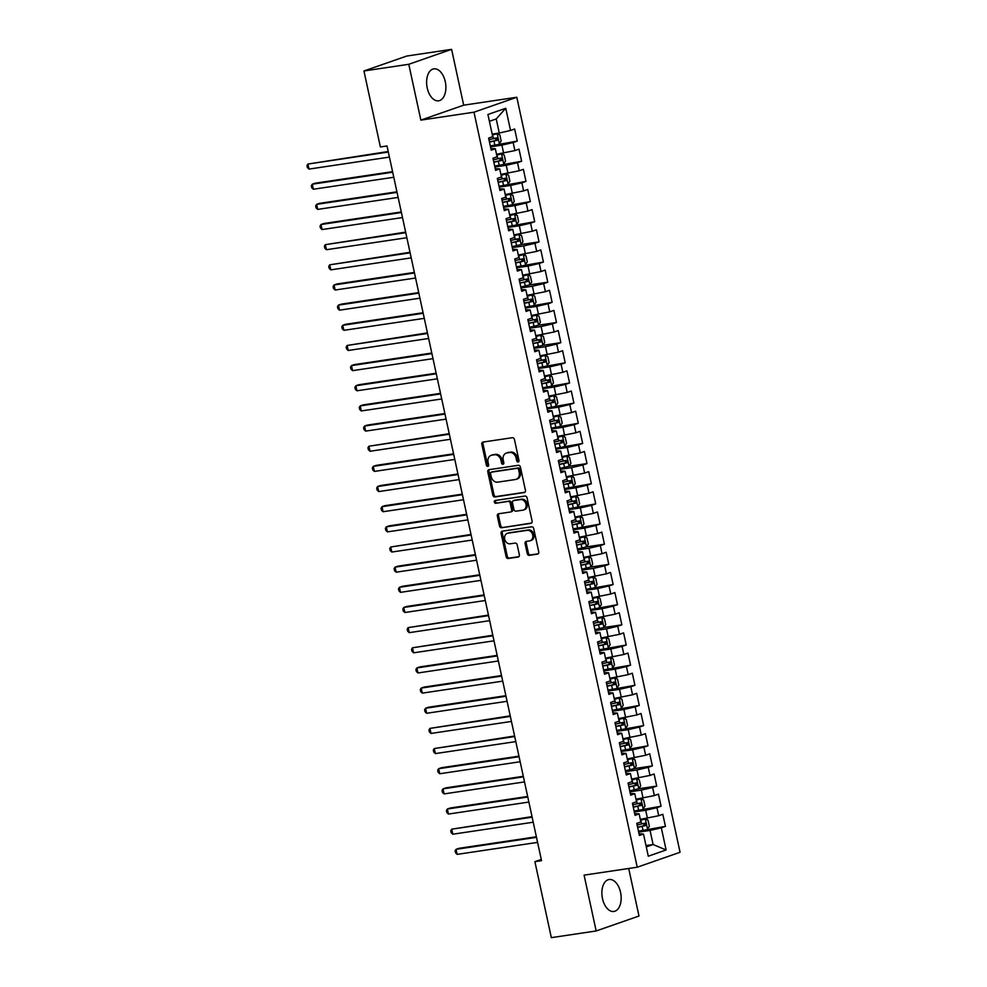 <?xml version="1.0" encoding="UTF-8"?>
<svg xmlns="http://www.w3.org/2000/svg" width="987" height="987" viewBox="0 0 987 987"><rect width="100%" height="100%" fill="white"/><g stroke="black" fill="none" stroke-linecap="round" stroke-linejoin="round"><path stroke-width="1.48" d="M518.138 462.002A1.419 1.147 -109.2 0 0 518.977 460.448L514.424 439.425A2.036 1.641 -109.2 0 0 512.376 437.697L483.038 442.065A2.036 1.641 -109.2 0 0 481.829 444.286L486.381 465.309A1.419 1.147 -109.2 0 0 488.651 464.976L488.072 462.249A6.502 5.243 -109.2 0 1 491.144 455.328A6.502 5.243 -109.2 0 1 491.921 455.143L494.364 454.773A6.502 5.243 -109.2 0 1 500.952 460.324L501.532 463.051A1.419 1.147 -109.2 0 0 503.814 462.706L503.222 459.991A6.502 5.243 -109.2 0 1 506.306 453.07A6.502 5.243 -109.2 0 1 507.071 452.885L509.514 452.515A6.502 5.243 -109.2 0 1 516.102 458.067L516.694 460.793A1.419 1.147 -109.2 0 0 518.138 462.002M620.552 892.334A16.15 9.451 81.5 0 0 609.139 879.503A16.15 9.451 81.5 0 0 602.489 898.626A16.15 9.451 81.5 0 0 613.902 911.457A16.15 9.451 81.5 0 0 620.552 892.334M445.273 81.687A16.15 9.451 81.5 0 0 433.873 68.868A16.15 9.451 81.5 0 0 427.223 87.979A16.15 9.451 81.5 0 0 438.635 100.81A16.15 9.451 81.5 0 0 445.273 81.687M527.255 553.608A2.036 1.641 -109.2 0 0 529.316 555.348L537.545 554.126A2.036 1.641 -109.2 0 0 538.742 551.906L533.696 528.551A2.036 1.641 -109.2 0 0 531.635 526.824L502.297 531.191A2.036 1.641 -109.2 0 0 501.1 533.412L506.146 556.767A2.036 1.641 -109.2 0 0 508.206 558.494L518.15 557.013A2.036 1.641 -109.2 0 0 519.347 554.793L517.188 544.799A2.036 1.641 -109.2 0 0 515.128 543.072L510.205 543.8A5.441 4.38 -109.2 0 1 504.801 539.556A5.441 4.38 -109.2 0 1 507.269 533.375A5.441 4.38 -109.2 0 1 507.91 533.214L527.231 530.34A5.441 4.38 -109.2 0 1 532.635 534.584A5.441 4.38 -109.2 0 1 530.167 540.765A5.441 4.38 -109.2 0 1 529.513 540.925L526.293 541.407A2.036 1.641 -109.2 0 0 525.096 543.627L527.255 553.608L528.415 553.213A2.036 1.641 -109.2 0 0 530.475 554.941L538.248 553.781M541.542 860.676L387.015 145.965L380.377 146.952L363.944 70.978L408.778 64.291L420.857 120.118L473.994 112.197L637.232 867.215L584.094 875.136L596.16 930.963L551.326 937.65L534.905 861.663L541.542 860.676M524.245 492.599A2.036 1.641 -109.2 0 0 525.442 490.379L520.396 467.024A2.036 1.641 -109.2 0 0 518.335 465.296L488.997 469.664A2.036 1.641 -109.2 0 0 487.8 471.885L492.846 495.227A2.036 1.641 -109.2 0 0 494.906 496.967L524.714 492.427M527.046 497.793L532.092 521.136A2.036 1.641 -109.2 0 1 530.895 523.357L501.556 527.737A2.036 1.641 -109.2 0 1 499.496 525.997L497.337 516.004A2.036 1.641 -109.2 0 1 498.534 513.783L510.439 512.006A2.036 1.641 -109.2 0 0 511.636 509.785L510.205 503.16A2.036 1.641 -109.2 0 0 508.145 501.421L495.758 503.271A1.419 1.147 -109.2 0 1 495.166 500.508L524.985 496.054A2.036 1.641 -109.2 0 1 527.046 497.793M473.994 112.197L516.806 97.257L680.055 852.274L637.232 867.215M490.305 145.916L517.262 141.104L514.646 129.013L510.538 130.444L505.751 108.274L487.923 114.492L492.723 136.662L488.614 138.094L491.23 150.184L495.338 148.753L497.078 156.81L492.969 158.241L495.585 170.344L499.693 168.9L501.433 176.969L497.325 178.4L499.94 190.491L504.049 189.06L505.8 197.129L501.68 198.56L504.295 210.65L508.404 209.219L510.156 217.276L506.047 218.707L508.663 230.81L512.771 229.366L514.511 237.435L510.402 238.866L513.018 250.957L517.126 249.526L518.866 257.595L514.758 259.026L517.373 271.117L521.481 269.685L523.221 277.742L519.113 279.173L521.728 291.276L525.837 289.833L527.589 297.901L523.48 299.332L526.083 311.423L530.192 309.992L531.944 318.061L527.835 319.492L530.451 331.583L534.559 330.151L536.299 338.208L532.19 339.639L534.806 351.742L538.914 350.299L540.654 358.367L536.546 359.799L539.161 371.889L543.269 370.458L545.009 378.527L540.901 379.958L543.516 392.049L547.625 390.618L549.377 398.674L545.268 400.105L547.884 412.208L551.992 410.765L553.732 418.833L549.623 420.265L552.239 432.355L556.347 430.924L558.087 438.993L553.978 440.424L556.594 452.515L560.702 451.084L562.442 459.14L558.334 460.571L560.949 472.674L565.058 471.231L566.797 479.3L562.689 480.731L565.304 492.821L569.413 491.39L571.165 499.459L567.056 500.89L569.672 512.981L573.78 511.55L575.52 519.606L571.411 521.037L574.027 533.14L578.135 531.697L579.875 539.766L575.766 541.197L578.382 553.288L582.49 551.856L584.23 559.925L580.122 561.356L582.737 573.447L586.846 572.016L588.585 580.072L584.477 581.503L587.092 593.606L591.201 592.163L592.953 600.232L588.844 601.663L591.46 613.754L595.568 612.322L597.308 620.379L593.199 621.822L595.815 633.913L599.923 632.482L601.663 640.538L597.554 641.969L600.17 654.073L604.278 652.629L606.018 660.698L601.91 662.129L604.525 674.22L608.634 672.789L610.385 680.845L606.277 682.288L608.88 694.379L612.989 692.948L614.741 701.004L610.632 702.436L613.248 714.539L617.356 713.095L619.096 721.164L614.987 722.595L617.603 734.686L621.711 733.255L623.451 741.311L619.342 742.755L621.958 754.845L626.066 753.414L627.806 761.471L623.698 762.902L626.313 774.992L630.422 773.561L632.173 781.63L628.065 783.061L630.681 795.152L634.789 793.721L636.529 801.777L632.42 803.221L635.036 815.311L639.144 813.88L640.884 821.937L636.775 823.368L639.391 835.458L643.499 834.027L639.021 833.768M517.262 141.104L513.154 142.535L514.906 150.592L496.523 154.256M494.66 166.075L521.63 161.251L519.014 149.16L514.906 150.592M521.63 161.251L517.521 162.695L519.261 170.751L500.89 174.415M499.015 186.222L525.985 181.411L523.369 169.32L519.261 170.751M525.985 181.411L521.876 182.842L523.616 190.91L505.245 194.575M503.382 206.382L530.34 201.57L527.724 189.467L523.616 190.91M530.34 201.57L526.231 203.001L527.971 211.058L509.6 214.722M507.737 226.541L534.695 221.717L532.079 209.626L527.971 211.058M534.695 221.717L530.587 223.161L532.338 231.217L513.956 234.881M521.099 244.554L539.05 241.877L536.447 229.786L532.338 231.217M539.05 241.877L534.942 243.308L536.694 251.377L518.311 255.041M516.448 266.848L543.418 262.036L540.802 249.933L536.694 251.377M543.418 262.036L539.309 263.467L541.049 271.524L522.678 275.188M529.809 284.861L547.773 282.183L545.157 270.093L541.049 271.524M547.773 282.183L543.664 283.627L545.404 291.683L527.033 295.347M525.17 307.154L552.128 302.343L549.512 290.252L545.404 291.683M552.128 302.343L548.019 303.774L549.759 311.843L531.388 315.507M538.52 325.179L556.483 322.502L553.867 310.399L549.759 311.843M556.483 322.502L552.375 323.933L554.126 331.99L535.744 335.654M542.887 345.327L560.85 342.649L558.235 330.559L554.126 331.99M560.85 342.649L556.742 344.081L558.482 352.149L540.099 355.813M538.236 367.62L565.206 362.809L562.59 350.718L558.482 352.149M565.206 362.809L561.097 364.24L562.837 372.309L544.466 375.973M542.591 387.78L569.561 382.968L566.945 370.865L562.837 372.309M569.561 382.968L565.452 384.399L567.192 392.456L548.821 396.12M546.958 407.939L573.916 403.115L571.3 391.025L567.192 392.456M573.916 403.115L569.807 404.547L571.547 412.615L553.176 416.28M551.314 428.087L578.271 423.275L575.655 411.184L571.547 412.615M578.271 423.275L574.163 424.706L575.914 432.775L557.532 436.439M555.669 448.246L582.638 443.434L580.023 431.331L575.914 432.775M582.638 443.434L578.53 444.866L580.27 452.922L561.887 456.586M569.03 466.259L586.994 463.582L584.378 451.491L580.27 452.922M586.994 463.582L582.885 465.013L584.625 473.081L566.254 476.746M564.391 488.553L591.349 483.741L588.733 471.65L584.625 473.081M591.349 483.741L587.24 485.172L588.98 493.241L570.609 496.905M568.746 508.712L595.704 503.901L593.088 491.797L588.98 493.241M595.704 503.901L591.595 505.332L593.335 513.388L574.965 517.052M573.102 528.859L600.059 524.048L597.443 511.957L593.335 513.388M600.059 524.048L595.951 525.479L597.703 533.548L579.32 537.212M586.463 546.884L604.426 544.207L601.811 532.116L597.703 533.548M604.426 544.207L600.318 545.638L602.058 553.707L583.687 557.371M590.818 567.044L608.782 564.367L606.166 552.264L602.058 553.707M608.782 564.367L604.673 565.798L606.413 573.854L588.042 577.518M586.179 589.325L613.137 584.514L610.521 572.423L606.413 573.854M613.137 584.514L609.028 585.945L610.768 594.014L592.397 597.678M590.534 609.485L617.492 604.673L614.876 592.582L610.768 594.014M617.492 604.673L613.383 606.104L615.135 614.173L596.753 617.837M603.896 627.51L621.847 624.833L619.244 612.73L615.135 614.173M621.847 624.833L617.739 626.264L619.491 634.32L601.108 637.984M599.245 649.791L626.214 644.98L623.599 632.889L619.491 634.32M626.214 644.98L622.106 646.411L623.846 654.48L605.475 658.144M603.6 669.951L630.57 665.139L627.954 653.049L623.846 654.48M630.57 665.139L626.461 666.57L628.201 674.639L609.83 678.303M607.967 690.11L634.925 685.299L632.309 673.196L628.201 674.639M634.925 685.299L630.816 686.73L632.556 694.786L614.185 698.451M612.322 710.258L639.28 705.446L636.664 693.355L632.556 694.786M639.28 705.446L635.172 706.877L636.923 714.946L618.541 718.61M616.678 730.417L643.647 725.605L641.032 713.515L636.923 714.946M643.647 725.605L639.527 727.037L641.279 735.105L622.896 738.769M621.033 750.576L648.003 745.765L645.387 733.662L641.279 735.105M648.003 745.765L643.894 747.196L645.634 755.252L627.263 758.917M634.394 768.589L652.358 765.912L649.742 753.821L645.634 755.252M652.358 765.912L648.249 767.343L649.989 775.412L631.618 779.076M638.749 788.749L656.713 786.071L654.097 773.981L649.989 775.412M656.713 786.071L652.604 787.503L654.344 795.571L635.973 799.236M634.11 811.043L661.068 806.231L658.452 794.128L654.344 795.571M661.068 806.231L656.96 807.662L658.711 815.718L640.329 819.383M638.466 831.19L665.435 826.378L662.82 814.287L658.711 815.718M665.435 826.378L661.327 827.809L666.114 849.98L648.286 856.198L643.499 834.027M634.666 813.621L639.144 813.88M645.991 845.588L653.098 844.527L650.051 830.425L638.663 832.115M661.327 827.809L650.051 830.425M666.114 849.98L653.098 844.527L646.288 846.908M630.311 793.462L634.789 793.721M647.435 818.322L645.695 810.265L634.308 811.956M656.96 807.662L645.695 810.265M625.955 773.302L630.422 773.561M643.08 798.175L641.34 790.106L629.953 791.808M652.604 787.503L641.34 790.106M621.588 753.155L626.066 753.414M638.725 778.015L636.973 769.959L625.598 771.649M648.249 767.343L636.973 769.959M617.233 732.996L621.711 733.255M634.357 757.856L632.618 749.799L621.23 751.489M643.894 747.196L632.618 749.799M612.878 712.836L617.356 713.095M630.002 737.708L628.263 729.64L616.875 731.342M639.527 727.037L628.263 729.64M608.523 692.689L612.989 692.948M625.647 717.549L623.907 709.493L612.52 711.183M635.172 706.877L623.907 709.493M604.167 672.529L608.634 672.789M621.292 697.39L619.54 689.333L608.165 691.023M630.816 686.73L619.54 689.333M599.8 652.37L604.278 652.629M616.937 677.242L615.185 669.174L603.81 670.876M626.461 666.57L615.185 669.174M595.445 632.223L599.923 632.482M612.569 657.083L610.83 649.027L599.442 650.717M622.106 646.411L610.83 649.027M591.09 612.063L595.568 612.322M608.214 636.923L606.474 628.867L595.087 630.557M617.739 626.264L606.474 628.867M586.734 591.904L591.201 592.163M603.859 616.776L602.119 608.708L590.732 610.41M613.383 606.104L602.119 608.708M582.379 571.757L586.846 572.016M599.504 596.617L597.752 588.56L586.377 590.251M609.028 585.945L597.752 588.56M578.012 551.597L582.49 551.856M595.149 576.457L593.397 568.401L582.022 570.091M604.673 565.798L593.397 568.401M573.657 531.438L578.135 531.697M590.781 556.31L589.042 548.241L577.654 549.944M600.318 545.638L589.042 548.241M569.302 511.291L573.78 511.55M586.426 536.151L584.686 528.094L573.299 529.785M595.951 525.479L584.686 528.094M564.946 491.131L569.413 491.39M582.071 515.991L580.331 507.935L568.944 509.637M591.595 505.332L580.331 507.935M560.591 470.984L565.058 471.231M577.716 495.844L575.964 487.775L564.589 489.478M587.24 485.172L575.964 487.775M556.224 450.825L560.702 451.084M573.348 475.685L571.609 467.628L560.221 469.318M582.885 465.013L571.609 467.628M551.869 430.665L556.347 430.924M568.993 455.525L567.254 447.469L555.866 449.171M578.53 444.866L567.254 447.469M547.514 410.518L551.992 410.765M564.638 435.378L562.898 427.309L551.511 429.012M574.163 424.706L562.898 427.309M543.158 390.358L547.625 390.618M560.283 415.219L558.543 407.162L547.156 408.852M569.807 404.547L558.543 407.162M538.791 370.199L543.269 370.458M555.928 395.059L554.176 387.003L542.801 388.705M565.452 384.399L554.176 387.003M534.436 350.052L538.914 350.299M551.56 374.912L549.821 366.843L538.433 368.546M561.097 364.24L549.821 366.843M530.081 329.892L534.559 330.151M547.205 354.752L545.466 346.696L534.078 348.386M556.742 344.081L545.466 346.696M525.726 309.733L530.192 309.992M542.85 334.593L541.11 326.537L529.723 328.239M552.375 323.933L541.11 326.537M521.37 289.586L525.837 289.833M538.495 314.446L536.743 306.377L525.368 308.08M548.019 303.774L536.743 306.377M517.003 269.426L521.481 269.685M534.14 294.286L532.388 286.23L521.013 287.92M543.664 283.627L532.388 286.23M512.648 249.267L517.126 249.526M529.772 274.127L528.033 266.071L516.645 267.773M539.309 263.467L528.033 266.071M508.293 229.12L512.771 229.366M525.417 253.98L523.678 245.911L512.29 247.614M534.942 243.308L523.678 245.911M503.938 208.96L508.404 209.219M521.062 233.82L519.322 225.764L507.935 227.454M530.587 223.161L519.322 225.764M499.582 188.801L504.049 189.06M516.707 213.661L514.955 205.604L503.58 207.307M526.231 203.001L514.955 205.604M495.215 168.654L499.693 168.9M512.352 193.514L510.6 185.445L499.225 187.148M521.876 182.842L510.6 185.445M490.86 148.494L495.338 148.753M507.984 173.354L506.245 165.298L494.857 166.988M517.521 162.695L506.245 165.298M503.629 153.195L501.889 145.138L490.502 146.841M513.154 142.535L501.889 145.138M541.283 859.443L534.905 861.663M596.16 930.963L638.984 916.022L628.707 868.486M420.857 120.118L463.68 105.177L451.602 49.35L408.778 64.291M451.602 49.35L406.767 56.037L363.944 70.978M463.68 105.177L516.806 97.257M510.538 130.444L499.274 133.048L496.227 118.933L489.404 121.315M499.274 133.048L492.168 134.109M505.751 108.274L496.227 118.933M518.804 461.558A1.419 1.147 -109.2 0 1 517.854 460.386L517.262 457.672A6.502 5.243 -109.2 0 0 510.674 452.108L509.514 452.515M506.306 453.07L507.454 452.663A6.502 5.243 -109.2 0 1 508.231 452.478L510.674 452.108M491.144 455.328L492.303 454.933A6.502 5.243 -109.2 0 1 493.068 454.736L495.523 454.378A6.502 5.243 -109.2 0 1 502.099 459.93L502.691 462.644A1.419 1.147 -109.2 0 0 503.654 463.816M483.482 442.003A2.036 1.641 -109.2 0 0 482.988 443.891L487.529 464.902A1.419 1.147 -109.2 0 0 488.491 466.074M489.453 469.602A2.036 1.641 -109.2 0 0 488.96 471.49L494.006 494.832A2.036 1.641 -109.2 0 0 496.066 496.56L524.948 492.254M518.582 469.541A1.419 1.147 -109.2 0 0 517.139 468.332L491.39 472.168A1.419 1.147 -109.2 0 0 490.551 473.723L491.168 476.598A6.502 5.243 -109.2 0 0 497.756 482.149L515.362 479.522A6.502 5.243 -109.2 0 0 516.127 479.337A6.502 5.243 -109.2 0 0 519.199 472.415L518.582 469.541L519.742 469.146A1.419 1.147 -109.2 0 0 518.298 467.924L517.139 468.332M492.217 471.885A1.419 1.147 -109.2 0 1 492.55 471.761L518.298 467.924M516.127 479.337L517.287 478.929A6.502 5.243 -109.2 0 0 520.359 472.008L519.199 472.415M519.742 469.146L520.359 472.008M531.598 523.024L501.556 527.737M498.99 513.721A2.036 1.641 -109.2 0 0 498.497 515.596L500.656 525.59A2.036 1.641 -109.2 0 0 502.716 527.329M511.599 511.611A2.036 1.641 -109.2 0 0 512.796 509.391L511.365 502.753A2.036 1.641 -109.2 0 0 509.304 501.026L495.758 503.271M495.745 500.421A1.419 1.147 -109.2 0 0 496.917 502.864M522.789 510.168A5.441 4.38 -109.2 0 0 523.431 510.008A5.441 4.38 -109.2 0 0 525.898 503.826A5.441 4.38 -109.2 0 0 520.494 499.582L513.696 500.594A2.036 1.641 -109.2 0 0 512.487 502.827L513.919 509.452A2.036 1.641 -109.2 0 0 515.979 511.18L522.789 510.168M523.431 510.008L524.59 509.613A5.441 4.38 -109.2 0 0 527.058 503.419A5.441 4.38 -109.2 0 0 521.654 499.188L520.494 499.582M514.375 500.36A2.036 1.641 -109.2 0 1 514.844 500.199L521.654 499.188M526.75 541.332A2.036 1.641 -109.2 0 0 526.256 543.22L528.415 553.213M530.167 540.765L531.314 540.358A5.441 4.38 -109.2 0 0 533.794 534.177A5.441 4.38 -109.2 0 0 528.39 529.933L527.231 530.34M507.269 533.375L508.428 532.968A5.441 4.38 -109.2 0 1 509.07 532.807L528.39 529.933M502.753 531.129A2.036 1.641 -109.2 0 0 502.26 533.017L507.306 556.36A2.036 1.641 -109.2 0 0 509.366 558.087L518.854 556.68M499.299 143.794L501.174 140.968L499.866 134.923L497.115 133.714L492.353 134.948M497.115 133.714L492.303 134.701M388.212 151.504L307.907 164.052L309.005 169.085L389.421 157.093M489.478 142.091L497.399 140.29L496.868 137.872L488.947 139.66M494.487 138.229C496.116 138.649 496.288 139.451 495.005 140.647L489.429 141.844M388.335 152.06L307.907 164.052L306.945 165.582L307.389 167.593L309.005 169.085M501.544 153.898L503.703 163.879L505.529 161.128L504.221 155.082L501.47 153.873L496.708 155.095M501.47 153.873L496.658 154.86M392.567 171.652L315.161 183.2L312.274 184.199L313.36 189.245L393.788 177.253M493.833 162.238L501.754 160.449L501.236 158.031L493.315 159.82M498.842 158.389C500.471 158.796 500.643 159.61 499.36 160.807L493.784 162.004M392.69 172.219L312.274 184.199L311.3 185.729L311.744 187.752L313.36 189.245M508.009 184.1L509.897 181.275L508.589 175.23L505.837 174.02L501.063 175.254M505.837 174.02L501.014 175.02M396.934 191.811L319.517 203.347L316.63 204.358L317.715 209.392L398.143 197.412M498.188 182.398L506.109 180.609L505.591 178.191L497.67 179.979M503.197 178.548C504.826 178.955 504.999 179.757 503.715 180.966L498.139 182.163M397.058 192.366L316.63 204.358L315.667 205.888L316.099 207.912L317.715 209.392M512.364 204.26L514.252 201.434L512.944 195.389L510.193 194.18L505.418 195.414M510.193 194.18L505.369 195.167M401.29 211.958L323.884 223.506L320.985 224.518L322.07 229.552L402.499 217.559M502.543 202.545L510.464 200.756L509.946 198.338L502.025 200.127M507.552 198.695C509.181 199.115 509.354 199.917 508.083 201.114L502.494 202.31M401.413 212.526L320.985 224.518L320.022 226.048L320.454 228.059L322.07 229.552M516.732 224.407L518.607 221.594L517.299 215.548L514.548 214.339L509.785 215.561M514.548 214.339L509.736 215.326M405.645 232.118L325.34 244.665L326.438 249.711L406.854 237.719M506.911 222.704L514.832 220.915L514.301 218.497L506.38 220.286M511.908 218.855C513.536 219.262 513.721 220.076 512.438 221.273L506.862 222.47M405.768 232.685L325.34 244.665L324.378 246.195L324.809 248.218L326.438 249.711M512.093 246.688L521.087 244.566L522.962 241.741L521.654 235.696L518.903 234.487L514.141 235.72M518.903 234.487L514.091 235.486M410 252.277L329.695 264.824L330.793 269.858L411.209 257.878M511.266 242.864L519.187 241.075L518.656 238.657L510.748 240.446M516.275 239.014C517.904 239.422 518.076 240.223 516.793 241.433L511.217 242.629M410.123 252.832L329.695 264.824L328.733 266.354L329.177 268.365L330.793 269.858M525.442 264.726L527.317 261.9L526.009 255.855L523.258 254.646L518.496 255.88M523.258 254.646L518.446 255.633M414.367 272.424L336.949 283.972L334.062 284.984L335.148 290.018L415.576 278.026M515.621 263.011L523.542 261.222L523.024 258.804L515.103 260.593M520.63 259.162C522.259 259.581 522.431 260.383 521.148 261.58L515.572 262.776M414.478 272.992L334.062 284.984L333.1 286.514L333.532 288.525L335.148 290.018M520.803 287.007L529.797 284.873L531.685 282.06L530.377 276.015L527.626 274.805L522.851 276.027M527.626 274.805L522.802 275.792M418.722 292.584L341.305 304.132L338.418 305.131L339.503 310.177L419.931 298.185M519.976 283.17L527.897 281.381L527.379 278.963L519.458 280.752M524.985 279.321C526.614 279.728 526.787 280.542 525.516 281.739L519.927 282.936M418.846 293.151L338.418 305.131L337.455 306.661L337.887 308.684L339.503 310.177M534.152 305.032L536.04 302.207L534.732 296.162L531.981 294.953L527.206 296.186M531.981 294.953L527.157 295.952M423.078 312.743L345.672 324.279L342.773 325.291L343.858 330.324L424.287 318.345M524.344 303.33L532.252 301.541L531.734 299.123L523.813 300.912M529.34 299.48C530.969 299.888 531.142 300.69 529.871 301.899L524.282 303.095M423.201 313.298L342.773 325.291L341.81 326.82L342.242 328.831L343.858 330.324M529.525 327.314L538.52 325.192L540.395 322.367L539.087 316.321L536.336 315.112L531.574 316.346M536.336 315.112L531.524 316.099M427.433 332.89L347.128 345.45L348.226 350.484L428.642 338.492M528.699 323.477L536.62 321.688L536.089 319.27L528.168 321.059M533.708 319.628C535.336 320.047 535.509 320.849 534.226 322.046L528.65 323.242M427.556 333.458L347.128 345.45L346.166 346.98L346.597 348.991L348.226 350.484M533.881 347.473L542.875 345.339L544.75 342.526L543.442 336.481L540.691 335.272L535.929 336.493M540.691 335.272L535.879 336.259M431.788 353.05L354.382 364.598L351.483 365.597L352.581 370.643L433.009 358.651M533.054 343.636L540.975 341.847L540.444 339.429L532.536 341.218M538.063 339.787C539.692 340.194 539.864 341.008 538.581 342.205L533.005 343.402M431.911 353.617L351.483 365.597L350.521 367.127L350.965 369.15L352.581 370.643M547.23 365.498L549.105 362.673L547.797 356.628L545.046 355.419L540.284 356.652M545.046 355.419L540.234 356.418M436.155 373.209L358.737 384.745L355.851 385.757L356.936 390.79L437.364 378.811M537.409 363.796L545.33 362.007L544.812 359.589L536.891 361.378M542.418 359.947C544.047 360.354 544.219 361.156 542.936 362.365L537.36 363.561M436.266 373.765L355.851 385.757L354.888 387.286L355.32 389.297L356.936 390.79M551.585 385.658L553.473 382.833L552.165 376.787L549.414 375.578L544.639 376.8M549.414 375.578L544.59 376.565M440.51 393.357L363.093 404.904L360.206 405.916L361.291 410.95L441.72 398.958M541.764 383.943L549.685 382.154L549.167 379.736L541.246 381.525M546.773 380.094C548.402 380.513 548.575 381.315 547.304 382.512L541.715 383.709M440.634 393.924L360.206 405.916L359.243 407.446L359.675 409.457L361.291 410.95M555.94 405.805L557.828 402.992L556.52 396.947L553.769 395.738L549.006 396.959M553.769 395.738L548.945 396.725M444.866 413.516L367.46 425.064L364.561 426.063L365.646 431.109L446.075 419.117M546.132 404.102L554.04 402.314L553.522 399.895L545.601 401.684M551.128 400.253C552.757 400.66 552.93 401.475 551.659 402.671L546.07 403.868M444.989 414.071L364.561 426.063L363.598 427.593L364.03 429.616L365.646 431.109M560.308 425.965L562.183 423.139L560.875 417.094L558.124 415.885L553.362 417.119M558.124 415.885L553.312 416.884M449.221 433.675L368.916 446.223L370.014 451.256L450.43 439.277M550.487 424.262L558.408 422.473L557.877 420.055L549.956 421.844M555.496 420.413C557.124 420.82 557.297 421.622 556.014 422.831L550.438 424.028M449.344 434.231L368.916 446.223L367.954 447.753L368.398 449.764L370.014 451.256M564.663 446.124L566.538 443.299L565.23 437.253L562.479 436.044L557.717 437.266M562.479 436.044L557.667 437.031M453.576 453.823L376.17 465.37L373.283 466.382L374.369 471.416L454.797 459.424M554.842 444.409L562.763 442.62L562.232 440.202L554.324 441.991M559.851 440.56C561.48 440.979 561.652 441.781 560.369 442.978L554.793 444.175M453.699 454.39L373.283 466.382L372.309 467.912L372.753 469.923L374.369 471.416M560.024 468.393L569.018 466.271L570.893 463.458L569.585 457.4L566.834 456.204L562.072 457.425M566.834 456.204L562.022 457.191M457.943 473.982L380.526 485.53L377.639 486.529L378.724 491.575L459.152 479.583M559.197 464.569L567.118 462.78L566.6 460.361L558.679 462.15M564.206 460.719C565.835 461.126 566.007 461.941 564.724 463.137L559.148 464.334M458.054 474.537L377.639 486.529L376.676 488.059L377.108 490.083L378.724 491.575M573.373 486.431L575.261 483.605L573.953 477.56L571.202 476.351L566.427 477.585M571.202 476.351L566.378 477.35M462.298 494.142L384.881 505.677L381.994 506.689L383.079 511.722L463.508 499.743M563.552 484.728L571.473 482.939L570.955 480.521L563.034 482.31M568.561 480.879C570.19 481.286 570.363 482.088 569.092 483.297L563.503 484.494M462.422 494.697L381.994 506.689L381.031 508.219L381.463 510.23L383.079 511.722M577.74 506.59L579.616 503.765L578.308 497.719L575.557 496.51L570.794 497.732M575.557 496.51L570.733 497.497M466.654 514.289L389.248 525.837L386.349 526.848L387.435 531.882L467.863 519.89M567.92 504.875L575.828 503.086L575.31 500.668L567.389 502.457M572.916 501.026C574.545 501.445 574.73 502.247 573.447 503.444L567.87 504.641M466.777 514.856L386.349 526.848L385.386 528.378L385.818 530.389L387.435 531.882M582.096 526.737L583.971 523.924L582.663 517.867L579.912 516.67L575.15 517.891M579.912 516.67L575.1 517.657M471.009 534.448L390.704 546.995L391.802 552.041L472.218 540.049M572.275 525.035L580.196 523.246L579.665 520.828L571.744 522.616M577.284 521.185C578.913 521.592 579.085 522.407 577.802 523.603L572.226 524.8M471.132 535.003L390.704 546.995L389.742 548.525L390.186 550.549L391.802 552.041M577.457 549.019L586.451 546.897L588.326 544.071L587.018 538.026L584.267 536.817L579.505 538.051M584.267 536.817L579.455 537.816M475.364 554.608L397.958 566.143L395.071 567.155L396.157 572.189L476.585 560.209M576.63 545.194L584.551 543.405L584.033 540.987L576.112 542.776M581.639 541.345C583.268 541.752 583.44 542.554 582.157 543.763L576.581 544.96M475.487 555.163L395.071 567.155L394.097 568.685L394.541 570.696L396.157 572.189M581.812 569.178L590.806 567.056L592.693 564.231L591.386 558.186L588.634 556.976L583.86 558.198M588.634 556.976L583.81 557.963M479.731 574.755L402.314 586.303L399.427 587.314L400.512 592.348L480.94 580.356M580.985 565.341L588.906 563.552L588.388 561.134L580.467 562.923M585.994 561.492C587.623 561.911 587.796 562.713 586.512 563.91L580.936 565.107M479.855 575.322L399.427 587.314L398.464 588.844L398.896 590.855L400.512 592.348M595.161 587.203L597.049 584.39L595.741 578.333L592.99 577.136L588.215 578.357M592.99 577.136L588.166 578.123M484.086 594.914L406.681 606.462L403.782 607.461L404.867 612.508L485.296 600.515M585.34 585.501L593.261 583.712L592.743 581.294L584.822 583.083M590.349 581.651C591.978 582.059 592.151 582.873 590.88 584.07L585.291 585.266M484.21 595.469L403.782 607.461L402.819 608.991L403.251 611.015L404.867 612.508M599.528 607.363L601.404 604.537L600.096 598.492L597.345 597.283L592.582 598.517M597.345 597.283L592.533 598.282M488.442 615.074L408.137 627.621L409.235 632.655L489.651 620.675M589.708 605.66L597.628 603.871L597.098 601.453L589.177 603.242M594.705 601.811C596.333 602.218 596.518 603.02 595.235 604.229L589.658 605.426M488.565 615.629L408.137 627.621L407.175 629.151L407.606 631.162L409.235 632.655M594.89 629.644L603.884 627.522L605.759 624.697L604.451 618.652L601.7 617.443L596.938 618.664M601.7 617.443L596.888 618.43M492.797 635.221L412.492 647.78L413.59 652.814L494.006 640.822M594.063 625.807L601.984 624.018L601.453 621.6L593.545 623.389M599.072 621.958C600.701 622.378 600.873 623.179 599.59 624.376L594.014 625.573M492.92 635.788L412.492 647.78L411.53 649.31L411.974 651.321L413.59 652.814M608.239 647.669L610.114 644.856L608.806 638.799L606.055 637.602L601.293 638.823M606.055 637.602L601.243 638.589M497.164 655.38L419.746 666.928L416.859 667.928L417.945 672.974L498.373 660.982M598.418 645.967L606.339 644.178L605.821 641.76L597.9 643.549M603.427 642.118C605.056 642.525 605.228 643.339 603.945 644.536L598.369 645.732M497.275 655.936L416.859 667.928L415.897 669.457L416.329 671.481L417.945 672.974M612.594 667.829L614.482 665.004L613.174 658.958L610.422 657.749L605.648 658.983M610.422 657.749L605.599 658.748M501.519 675.54L424.102 687.075L421.215 688.087L422.3 693.121L502.728 681.141M602.773 666.126L610.694 664.337L610.176 661.919L602.255 663.708M607.782 662.265C609.411 662.684 609.584 663.486 608.3 664.695L602.724 665.892M501.643 676.095L421.215 688.087L420.252 689.617L420.684 691.628L422.3 693.121M616.949 687.988L618.837 685.163L617.529 679.118L614.778 677.909L610.003 679.13M614.778 677.909L609.954 678.896M505.875 695.687L428.469 707.235L425.57 708.247L426.655 713.28L507.084 701.288M607.141 686.273L615.049 684.484L614.531 682.066L606.61 683.855M612.137 682.424C613.766 682.844 613.939 683.646 612.668 684.842L607.079 686.039M505.998 696.254L425.57 708.247L424.607 709.776L425.039 711.787L426.655 713.28M621.317 708.135L623.192 705.323L621.884 699.265L619.133 698.068L614.37 699.289M619.133 698.068L614.321 699.055M510.23 715.846L429.925 728.394L431.023 733.44L511.439 721.448M611.496 706.433L619.417 704.644L618.886 702.226L610.965 704.015M616.505 702.584C618.133 702.991 618.306 703.805 617.023 705.002L611.447 706.198M510.353 716.402L429.925 728.394L428.963 729.924L429.394 731.947L431.023 733.44M625.672 728.295L627.547 725.47L626.239 719.424L623.488 718.215L618.726 719.449M623.488 718.215L618.676 719.215M514.585 736.006L434.28 748.553L435.378 753.587L515.794 741.607M615.851 726.592L623.772 724.803L623.241 722.385L615.333 724.174M620.86 722.731C622.489 723.15 622.661 723.952 621.378 725.161L615.802 726.358M514.708 736.561L434.28 748.553L433.318 750.083L433.762 752.094L435.378 753.587M630.027 748.454L631.902 745.629L630.594 739.584L627.843 738.375L623.081 739.596M627.843 738.375L623.031 739.362M518.952 756.153L441.534 767.701L438.647 768.713L439.733 773.746L520.161 761.754M620.206 746.74L628.127 744.951L627.609 742.532L619.688 744.321M625.215 742.89C626.844 743.31 627.016 744.112 625.733 745.308L620.157 746.505M519.063 756.721L438.647 768.713L437.685 770.242L438.117 772.253L439.733 773.746M625.388 770.724L634.382 768.602L636.27 765.789L634.962 759.731L632.211 758.534L627.436 759.756M632.211 758.534L627.387 759.521M523.307 776.313L445.89 787.848L443.003 788.86L444.088 793.906L524.516 781.914M624.561 766.899L632.482 765.11L631.964 762.692L624.043 764.481M629.57 763.05C631.199 763.457 631.372 764.271 630.101 765.468L624.512 766.665M523.431 776.868L443.003 788.86L442.04 790.39L442.472 792.413L444.088 793.906M629.755 790.883L638.737 788.761L640.625 785.936L639.317 779.89L636.566 778.681L631.803 779.915M636.566 778.681L631.742 779.681M527.663 796.472L450.257 808.008L447.358 809.019L448.443 814.053L528.872 802.061M628.929 787.058L636.837 785.27L636.319 782.851L628.398 784.64M633.925 783.197C635.554 783.616 635.727 784.418 634.456 785.627L628.867 786.824M527.786 797.027L447.358 809.019L446.395 810.549L446.827 812.56L448.443 814.053M643.105 808.921L644.98 806.095L643.672 800.05L640.921 798.841L636.159 800.062M640.921 798.841L636.109 799.828M532.018 816.619L451.713 829.179L452.811 834.212L533.227 822.22M633.284 807.206L641.205 805.417L640.674 802.999L632.753 804.787M638.293 803.356C639.921 803.776 640.094 804.578 638.811 805.774L633.235 806.971M532.141 817.187L451.713 829.179L450.751 830.709L451.195 832.72L452.811 834.212M647.46 829.068L649.335 826.255L648.027 820.197L645.276 819L640.514 820.222M645.276 819L640.464 819.987M536.373 836.779L458.967 848.314L456.08 849.326L457.166 854.372L537.594 842.38M637.639 827.365L645.56 825.576L645.029 823.158L637.121 824.947M642.648 823.516C644.277 823.923 644.449 824.737 643.166 825.934L637.59 827.131M536.496 837.334L456.08 849.326L455.106 850.856L455.55 852.879L457.166 854.372M517.262 457.672L516.102 458.067M508.231 452.478L507.071 452.885M502.691 462.644L501.532 463.051M502.099 459.93L500.952 460.324M495.523 454.378L494.364 454.773M493.068 454.736L491.921 455.143M487.529 464.902L486.381 465.309M482.988 443.891L481.829 444.286M517.854 460.386L516.694 460.793M496.066 496.56L494.906 496.967M494.006 494.832L492.846 495.227M488.96 471.49L487.8 471.885M492.55 471.761L491.39 472.168M500.656 525.59L499.496 525.997M498.497 515.596L497.337 516.004M512.796 509.391L511.636 509.785M511.365 502.753L510.205 503.16M509.304 501.026L508.145 501.421M514.844 500.199L513.696 500.594M526.256 543.22L525.096 543.627M509.07 532.807L507.91 533.214M509.366 558.087L508.206 558.494M507.306 556.36L506.146 556.767M502.26 533.017L501.1 533.412M530.475 554.941L529.316 555.348M499.348 143.72L497.189 133.738M493.451 138.711L492.624 134.886M494.808 144.966L493.981 141.129M495.005 140.647L497.399 140.29M497.806 158.87L496.979 155.045M499.163 165.113L498.336 161.288M499.36 160.807L501.754 160.449M508.058 184.026L505.899 174.057M502.173 179.029L501.334 175.192M503.518 185.272L502.691 181.448M503.715 180.966L506.109 180.609M512.413 204.186L510.254 194.205M506.528 199.177L505.702 195.352M507.873 205.432L507.047 201.595M508.083 201.114L510.464 200.756M516.769 224.345L514.622 214.364M510.884 219.336L510.057 215.499M512.228 225.579L511.402 221.754M512.438 221.273L514.832 220.915M521.136 244.492L518.977 234.524M515.239 239.496L514.412 235.659M516.596 245.738L515.769 241.914M516.793 241.433L519.187 241.075M525.491 264.652L523.332 254.671M519.594 259.643L518.767 255.818M520.951 265.898L520.124 262.061M521.148 261.58L523.542 261.222M529.846 284.811L527.687 274.83M523.961 279.802L523.122 275.965M525.306 286.045L524.479 282.22M525.516 281.739L527.897 281.381M534.201 304.958L532.042 294.99M528.316 299.962L527.49 296.125M529.661 306.204L528.835 302.38M529.871 301.899L532.252 301.541M538.569 325.118L536.41 315.137M532.672 320.109L531.845 316.284M534.029 326.364L533.19 322.527M534.226 322.046L536.62 321.688M542.924 345.277L540.765 335.296M537.027 340.268L536.2 336.431M538.384 346.511L537.557 342.686M538.581 342.205L540.975 341.847M547.279 365.424L545.12 355.456M541.382 360.428L540.555 356.591M542.739 366.67L541.912 362.846M542.936 362.365L545.33 362.007M551.634 385.584L549.475 375.603M545.749 380.575L544.923 376.75M547.094 386.83L546.267 382.993M547.304 382.512L549.685 382.154M555.989 405.743L553.843 395.762M550.104 400.734L549.278 396.897M551.449 406.977L550.623 403.152M551.659 402.671L554.04 402.314M560.357 425.89L558.198 415.922M554.46 420.894L553.633 417.057M555.817 427.137L554.978 423.312M556.014 422.831L558.408 422.473M564.712 446.05L562.553 436.069M558.815 441.041L557.988 437.216M560.172 447.296L559.345 443.459M560.369 442.978L562.763 442.62M569.067 466.209L566.908 456.228M563.17 461.2L562.343 457.363M564.527 467.443L563.7 463.619M564.724 463.137L567.118 462.78M573.422 486.357L571.263 476.388M567.537 481.36L566.711 477.523M568.882 487.603L568.056 483.778M569.092 483.297L571.473 482.939M577.777 506.516L575.631 496.535M571.892 501.507L571.066 497.682M573.237 507.762L572.411 503.925M573.447 503.444L575.828 503.086M582.145 526.676L579.986 516.694M576.248 521.667L575.421 517.83M577.605 527.909L576.778 524.085M577.802 523.603L580.196 523.246M586.5 546.823L584.341 536.854M580.603 541.814L579.776 537.989M581.96 548.069L581.133 544.244M582.157 543.763L584.551 543.405M590.855 566.982L588.696 557.001M584.97 561.973L584.131 558.148M586.315 568.228L585.488 564.391M586.512 563.91L588.906 563.552M595.21 587.142L593.051 577.161M589.325 582.133L588.499 578.296M590.67 588.375L589.844 584.551M590.88 584.07L593.261 583.712M599.565 607.289L597.419 597.32M593.68 602.28L592.854 598.455M595.025 608.535L594.199 604.71M595.235 604.229L597.628 603.871M603.933 627.448L601.774 617.467M598.036 622.439L597.209 618.615M599.393 628.694L598.566 624.857M599.59 624.376L601.984 624.018M608.288 647.608L606.129 637.627M602.391 642.599L601.564 638.762M603.748 648.841L602.921 645.017M603.945 644.536L606.339 644.178M612.643 667.755L610.484 657.786M606.758 662.746L605.919 658.921M608.103 669.001L607.276 665.176M608.3 664.695L610.694 664.337M616.998 687.914L614.839 677.933M611.113 682.905L610.287 679.081M612.458 689.16L611.632 685.323M612.668 684.842L615.049 684.484M621.354 708.074L619.207 698.093M615.469 703.065L614.642 699.228M616.826 709.308L615.987 705.483M617.023 705.002L619.417 704.644M625.721 728.221L623.562 718.252M619.824 723.212L618.997 719.387M621.181 729.467L620.354 725.63M621.378 725.161L623.772 724.803M630.076 748.38L627.917 738.399M624.179 743.371L623.352 739.547M625.536 749.626L624.709 745.79M625.733 745.308L628.127 744.951M634.431 768.54L632.272 758.559M628.546 763.531L627.72 759.694M629.891 769.774L629.064 765.949M630.101 765.468L632.482 765.11M638.786 788.687L636.64 778.718M632.901 783.678L632.075 779.853M634.246 789.933L633.42 786.096M634.456 785.627L636.837 785.27M643.154 808.846L640.995 798.865M637.257 803.837L636.43 800.013M638.614 810.093L637.775 806.256M638.811 805.774L641.205 805.417M647.509 829.006L645.35 819.025M641.612 823.997L640.785 820.16M642.969 830.24L642.142 826.415M643.166 825.934L645.56 825.576M492.377 471.811L491.218 472.205M511.834 511.55L510.674 511.957M514.609 500.261L513.45 500.656"/></g></svg>
